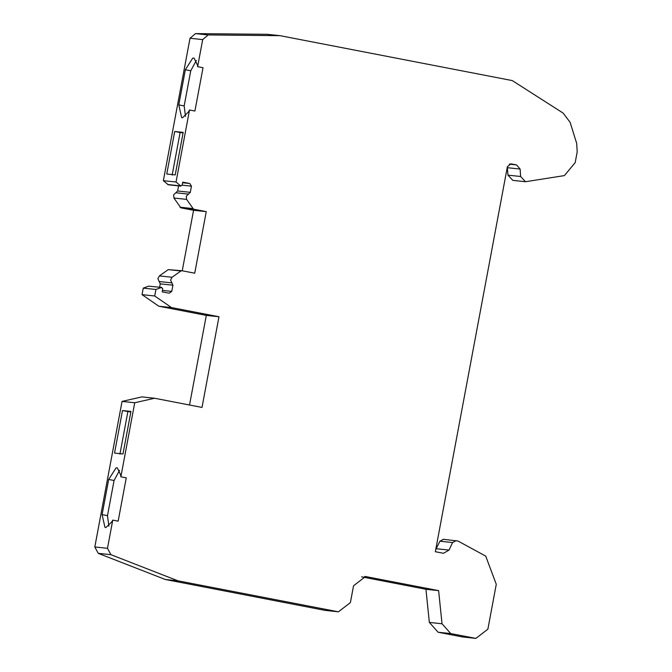 <?xml version="1.0" encoding="UTF-8"?>
<svg xmlns="http://www.w3.org/2000/svg" width="672" height="672" viewBox="0 0 672 672"><rect width="100%" height="100%" fill="white"/><g stroke="black" fill="none" stroke-linecap="round" stroke-linejoin="round"><path stroke-width="1.01" d="M174.72 131.477L183.179 132.376L175.216 174.913L166.765 174.014L174.72 131.477L180.113 132.518L172.158 175.056M183.086 132.829L180.113 132.518M176.039 182.011L180.944 186.127L168.269 184.775L163.363 180.667L176.039 182.011L189.521 109.981L188.588 111.787L182.423 117.852L181.608 117.499L178.777 104.891L185.354 69.745L192.688 58.204L194.015 58.044L197.383 64.823L197.627 66.671L202.692 39.598L190.016 38.254L195.502 33.6L208.177 34.944L202.692 39.598M163.363 180.667L190.016 38.254M178.777 104.891L184.162 105.932L185.497 116.399M185.354 69.745L190.747 70.787L184.162 105.932M190.747 70.787L196.333 60.514M189.521 109.981L194.914 111.031L203.02 67.712L197.627 66.671M167.672 184.514L180.348 185.858L182.146 185.203L182.717 182.146L189.731 183.498L191.461 186.152L190.31 192.326L186.287 196.216L186.614 199.391L193.528 209.168L206.254 211.63L194.729 273.202L181.885 270.724L168.252 269.632L180.936 270.976L172.049 277.259L170.596 280.09L172.931 285.205L171.772 291.379L169.201 293.202L162.187 291.85L162.758 288.792L161.322 287.507L155.929 289.472L154.711 295.991L171.511 307.566L218.98 316.747L202.012 407.425L154.577 398.252L134.728 402.755L120.868 476.801L126.26 477.842L118.154 521.161L112.762 520.12L107.486 548.31L110.914 554.686L177.979 580.826L338.411 611.814L350.398 602.574L353.539 585.782L365.526 576.534L438.614 590.629L425.939 589.285L361.628 576.845M182.003 270.74L180.936 270.976M161.801 287.448L148.646 286.163L161.801 287.448M442.025 623.767L450.769 633.578L475.894 638.4L462.319 636.922L438.094 632.234L429.349 622.423L442.025 623.767L438.614 590.629M475.894 638.4L487.88 629.16L496.272 584.279L485.713 556.105L457.918 541.01L443.209 539.28M456.154 540.666L452.567 542.548L449.039 550.074L443.503 553.283L435.33 551.72L507.402 166.639L510.997 163.859L516.575 164.934L520.12 169.058L520.624 176.492L525.504 181.717L564.388 175.602L575.182 162.632L577.189 151.922L576.694 143.43L570.1 122.296L563.153 113.114L512.299 80.59L279.997 35.666L208.177 34.944M338.411 611.814L324.845 610.336L165.295 579.482L177.979 580.826M110.914 554.686L98.238 553.342L165.295 579.482M98.238 553.342L94.811 546.966L122.052 401.402L141.901 396.9L154.577 398.252M189.529 405.006L206.304 315.403L158.836 306.222L142.036 294.647L143.254 288.128L148.646 286.163M159.625 287.213L160.247 283.861L157.912 278.746L159.365 275.915L168.252 269.632M182.246 270.791L193.57 210.286L180.852 207.824L173.939 198.038L173.611 194.872L177.635 190.982L178.592 185.875M279.997 35.666L267.322 34.314L195.502 33.6M525.504 181.717L512.828 180.373L507.948 175.148L507.335 166.967M435.683 549.83L439.883 541.204L443.478 539.322M429.349 622.423L425.939 589.285M193.57 210.286L206.254 211.63M143.254 288.128L155.929 289.472M142.036 294.647L154.711 295.991M171.511 307.566L158.836 306.222M218.98 316.747L206.304 315.403M134.728 402.755L122.052 401.402M119.582 470.299L114.072 480.497L108.679 479.455L102.102 514.601L104.916 527.226L105.79 527.621L111.854 521.842L112.762 520.12M108.679 479.455L116.029 467.93L117.264 467.796L120.641 474.877L120.868 476.801M122.497 410.533L114.542 453.071L122.993 453.97L130.948 411.432L122.497 410.533L127.89 411.575L119.927 454.112M114.072 480.497L107.486 515.651L108.864 526.193M102.102 514.601L107.486 515.651M130.864 411.886L127.89 411.575M182.608 182.742L189.731 183.498M182.154 185.161L191.461 186.152M177.635 190.982L190.31 192.326M175.955 192.78L188.63 194.124M173.939 198.038L186.614 199.391M179.936 207.203L192.612 208.555M180.852 207.824L193.528 209.168M172.049 277.259L159.365 275.915M172.015 282.904L159.34 281.56M172.931 285.205L160.247 283.861M171.772 291.379L162.464 290.388M94.811 546.966L107.486 548.31M337.52 611.68L324.845 610.336M366.416 576.668L364.627 576.484M450.769 633.578L438.094 632.234M475.003 638.266L462.319 636.922M452.567 542.548L439.883 541.204M436.363 548.722L449.039 550.074M510.72 163.842L511.258 163.901M509.284 164.153L516.575 164.934M507.444 167.706L520.12 169.058M507.948 175.148L520.624 176.492"/></g></svg>
